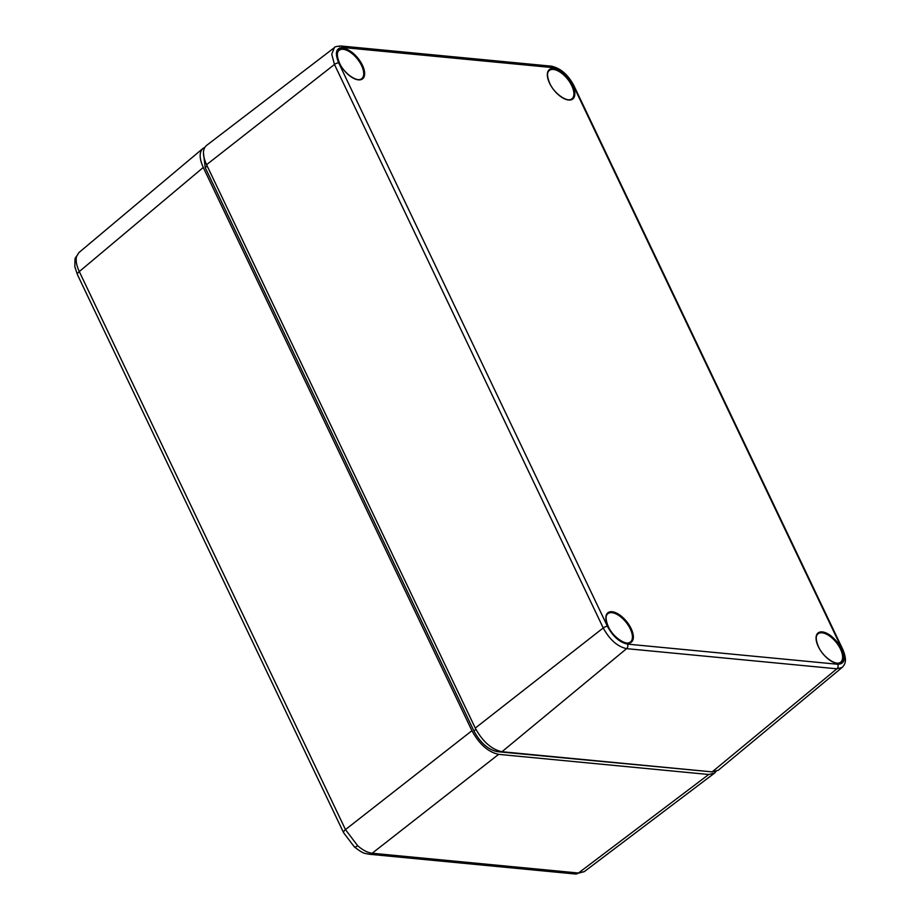 <?xml version="1.0" encoding="UTF-8"?>
<svg xmlns="http://www.w3.org/2000/svg" width="920" height="920" viewBox="0 0 920 920"><rect width="100%" height="100%" fill="white"/><g stroke="black" fill="none" stroke-linecap="round" stroke-linejoin="round"><path stroke-width="1.38" d="M206.563 164.714L475.272 728.088L603.232 627.957L334.466 64.469L206.563 164.714C202.469 155.549 202.423 149.155 206.425 145.532L334.351 47.667L331.74 54.211L334.466 64.469A3.3 1.23 -25.5 0 1 338.698 62.893L607.464 626.382C612.973 636.513 619.643 642.424 627.497 644.115L837.775 664.274C844.663 664.01 846.078 658.881 841.995 648.876L573.229 85.387C567.721 75.256 561.039 69.345 553.196 67.654L342.918 47.495C336.018 47.759 334.615 52.889 338.698 62.893M501.975 751.732L712.172 771.88L836.878 668.806L626.601 648.646L501.975 751.732C491.544 749.455 482.643 741.577 475.272 728.088M627.497 644.115A3.3 2.599 95.5 0 1 626.601 648.646C617.469 646.645 609.672 639.745 603.232 627.957A3.3 1.23 -25.5 0 1 607.464 626.382M712.172 771.88L718.209 770.316L842.168 667.425L836.878 668.806A3.3 2.599 95.5 0 0 837.775 664.274M78.89 252.632L76.555 256.427C75.566 260.498 76.487 265.546 79.304 271.572L345.471 829.598L357.627 845.698C362.825 850.206 367.678 852.713 372.174 853.242L578.462 873.011L584.188 871.665M204.746 147.407L202.871 148.499C199.134 152.214 199.272 158.539 203.274 167.474L471.925 730.71C479.285 744.199 488.186 752.077 498.628 754.354L708.71 774.49L714.495 773.133L715.99 771.535M203.435 152.789L205.206 167.601L473.926 730.974C480.343 742.773 488.14 749.673 497.294 751.651L710.136 771.684M818.282 646.542A18.791 9.2 -128.6 0 1 829.046 634.57A18.791 9.2 -128.6 0 1 842.053 661.825A18.791 9.2 -128.6 0 1 818.282 646.542M835.038 662.906A18.135 8.878 51.4 0 0 840.615 662.205A18.135 8.878 51.4 0 0 836.291 642.459A18.135 8.878 51.4 0 0 818.006 633.845A18.135 8.878 51.4 0 0 816.086 639.135M608.085 626.382A18.791 9.2 -128.6 0 1 618.861 614.41A18.791 9.2 -128.6 0 1 631.867 641.665A18.791 9.2 -128.6 0 1 608.085 626.382M624.841 642.746A18.135 8.878 51.4 0 0 630.418 642.056A18.135 8.878 51.4 0 0 626.106 622.311A18.135 8.878 51.4 0 0 607.821 613.697A18.135 8.878 51.4 0 0 605.9 618.976M339.376 63.02A18.791 9.2 -128.6 0 1 350.152 51.048A18.791 9.2 -128.6 0 1 363.159 78.303A18.791 9.2 -128.6 0 1 339.376 63.02M356.132 79.384A18.135 8.878 51.4 0 0 361.709 78.695A18.135 8.878 51.4 0 0 357.397 58.949A18.135 8.878 51.4 0 0 339.112 50.336A18.135 8.878 51.4 0 0 337.191 55.614M549.562 83.179A18.791 9.2 -128.6 0 1 560.337 71.208A18.791 9.2 -128.6 0 1 573.344 98.463A18.791 9.2 -128.6 0 1 549.562 83.179M566.317 99.532A18.135 8.878 51.4 0 0 571.895 98.843A18.135 8.878 51.4 0 0 567.582 79.097A18.135 8.878 51.4 0 0 549.297 70.483A18.135 8.878 51.4 0 0 547.377 75.762M841.995 648.876A3.3 1.23 -25.5 0 1 842.72 649.244A3.3 1.23 -25.5 0 1 842.536 650.072M339.388 46.494A3.3 2.599 95.5 0 1 340.986 46A3.3 2.599 95.5 0 1 342.918 47.495M573.229 85.387A3.3 1.23 -25.5 0 1 573.953 85.755A3.3 1.23 -25.5 0 1 573.781 86.56M842.168 667.414C846.147 663.446 846.699 658.869 842.72 649.244L573.953 85.755C568.054 74.623 560.487 68.091 551.264 66.159A3.3 2.599 95.5 0 1 553.196 67.654M708.71 774.49L578.462 873.011A6.601 5.198 95.5 0 1 575.264 874L368.989 854.22A6.601 5.198 95.5 0 0 372.174 853.242L498.628 754.354M202.871 148.499L78.879 252.62L75.026 258.784A6.601 5.416 15.3 0 1 76.555 256.427M354.119 846.342A6.601 1.932 -48.5 0 0 354.361 846.918L354.361 846.918A6.601 1.932 -48.5 0 0 357.627 845.698M471.925 730.71L345.471 829.598A6.601 2.461 154.5 0 0 343.631 832.772L77.475 274.735A6.601 2.461 -25.5 0 1 79.304 271.572L203.274 167.474M207.195 166.048L205.206 167.601M475.928 729.399L473.926 730.974M498.237 750.869L497.294 751.651M840.615 662.205C836.924 666.298 823.216 657.639 818.42 646.61C815.695 639.848 815.557 635.594 818.006 633.845M630.418 642.056C626.738 646.15 613.03 637.48 608.235 626.462C605.509 619.689 605.371 615.434 607.821 613.697M361.709 78.695C358.029 82.788 344.31 74.117 339.526 63.1C336.8 56.327 336.662 52.072 339.112 50.336M571.895 98.843C568.215 102.936 554.507 94.265 549.712 83.248C546.986 76.475 546.848 72.22 549.297 70.483M551.264 66.159L340.986 46C336.593 46.31 334.374 46.862 334.351 47.667M714.495 773.133L584.212 871.677L575.264 874M368.989 854.22C364.538 853.001 364.516 854.737 354.361 846.918L343.631 832.772M75.026 258.784L74.819 266.731L77.475 274.735"/></g></svg>
